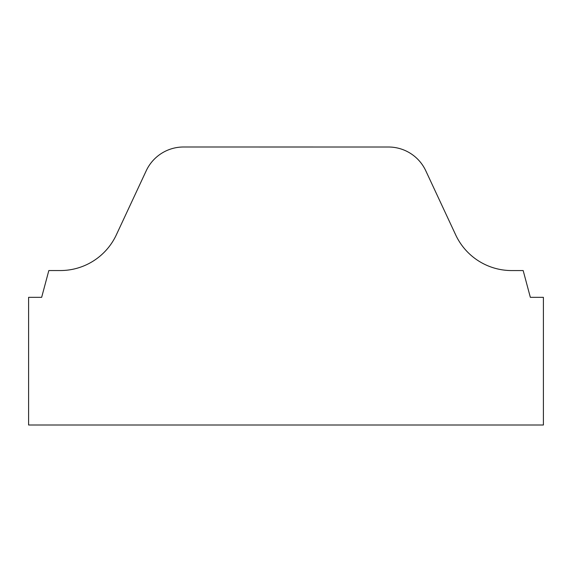 <?xml version="1.0" encoding="UTF-8"?>
<svg xmlns="http://www.w3.org/2000/svg" width="572" height="572" viewBox="0 0 572 572"><rect width="100%" height="100%" fill="white"/><g stroke="black" fill="none" stroke-linecap="round" stroke-linejoin="round"><path stroke-width="0.86" d="M146.218 170.778A41.184 41.184 0 0 1 183.54 146.997L388.459 147.011A41.184 41.184 0 0 1 425.79 170.792L455.684 234.892A61.776 61.776 0 0 0 511.668 270.563L523.173 270.563L530.344 297.333L543.4 297.333L543.4 425.003L28.6 425.003L28.6 297.333L41.656 297.333L48.827 270.549L60.332 270.549A61.776 61.776 0 0 0 116.323 234.885L146.218 170.778"/></g></svg>
